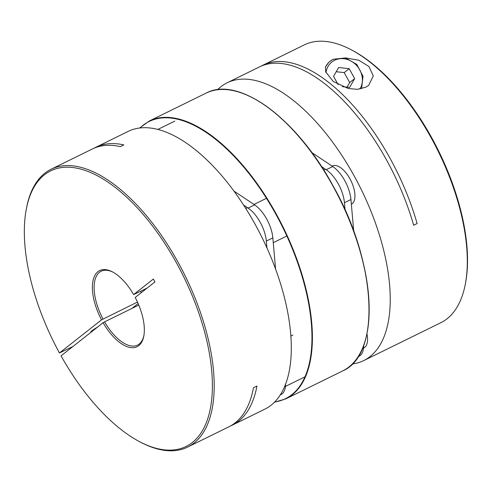 <?xml version="1.0" encoding="UTF-8"?>
<svg xmlns="http://www.w3.org/2000/svg" width="492" height="492" viewBox="0 0 492 492"><rect width="100%" height="100%" fill="white"/><g stroke="black" fill="none" stroke-linecap="round" stroke-linejoin="round"><path stroke-width="0.74" d="M26.211 209.697L26.445 208.399A154.783 73.296 63.8 0 1 51.119 169.242A154.783 73.296 63.8 0 1 177.944 262.045A154.783 73.296 63.8 0 1 187.587 447.099A154.783 73.296 63.8 0 1 141.518 442.683L140.349 442.08A153.529 72.699 -116.2 0 0 211.99 374.529A153.529 72.699 -116.2 0 0 123.467 194.291A153.529 72.699 -116.2 0 0 26.211 209.697A153.529 72.699 -116.2 0 0 59.458 352.973L101.524 319.855L137.465 302.063M187.587 447.099L228.811 426.853A154.783 73.296 -116.2 0 0 253.466 387.764L256.941 386.06A154.783 73.296 63.8 0 1 232.285 425.149L264.702 409.227A154.783 73.296 -116.2 0 0 255.053 224.167A154.783 73.296 -116.2 0 0 128.227 131.364L95.811 147.292A154.783 73.296 63.8 0 1 123.824 144.919L120.349 146.622A154.783 73.296 -116.2 0 0 92.336 148.996L51.119 169.242M94.101 148.19A154.783 73.296 63.8 0 1 95.811 147.292M59.458 352.973L72.896 346.516M141.296 292.66A41.168 19.495 63.8 0 1 140.706 291.246M112.877 272.107A41.168 19.495 -116.2 0 0 101.204 271.221A41.168 19.495 -116.2 0 0 102.988 318.994M101.524 319.855A42.423 20.086 63.8 0 1 93.093 280.354A42.423 20.086 63.8 0 1 112.287 271.793A42.423 20.086 63.8 0 1 133.615 294.591L147.053 288.134M144.174 289.542A41.168 19.495 -116.2 0 0 144.445 290.182M232.285 425.149A154.783 73.296 63.8 0 1 230.527 425.955M97.65 327.026A13.173 1.168 151.1 0 0 90.78 332.063A13.173 1.168 151.1 0 0 91.161 332.137M140.349 442.08A153.529 72.699 -116.2 0 1 61.045 355.845L103.111 322.727A42.423 20.086 63.8 0 0 143.824 335.999A42.423 20.086 63.8 0 0 135.195 297.463L154.949 281.916L153.363 279.044L133.615 294.591M138.769 305.071L104.575 321.866A41.168 19.495 -116.2 0 0 137.502 345.12A41.168 19.495 -116.2 0 0 143.935 335.341M103.111 322.727L104.575 321.866M138.123 303.539L131.887 308.453M338.145 84.661L333.558 76.346L338.619 67.533L349.179 68.671L354.671 78.622L349.603 87.428L342.321 86.647M336.202 71.734L344.191 72.595L349.179 68.671M344.191 72.595L349.683 82.545L354.671 78.622M349.683 82.545L347.032 87.152M345.12 57.871L358.686 60.178L368.889 66.475L373.299 75.916L368.619 85.43L365.759 87.219L357.37 89.316L348.219 88.511L333.225 81.438L325.735 71.918L325.483 67.017L328.761 62.324L330.249 61.156A21.408 18.758 51.8 0 0 325.421 67.269M227.163 82.773L259.585 66.85A154.783 73.296 63.8 0 1 413.649 225.244L417.118 223.534A154.783 73.296 -116.2 0 0 263.054 65.147L304.277 44.901A154.783 73.296 63.8 0 1 350.347 49.317A154.783 73.296 63.8 0 1 465.42 283.601A154.783 73.296 63.8 0 1 447.025 318.804A154.783 73.296 63.8 0 1 440.752 322.758L363.637 360.636A154.783 73.296 -116.2 0 0 369.91 356.675A154.783 73.296 -116.2 0 0 357.666 182.434A154.783 73.296 -116.2 0 0 227.163 82.773A154.783 73.296 -116.2 0 0 220.89 86.727A154.783 73.296 -116.2 0 0 217.519 89.735M352.235 364.012A154.783 73.296 -116.2 0 0 363.637 360.636M263.054 65.147A154.783 73.296 -116.2 0 0 261.344 66.045M465.42 283.601L465.66 282.303A153.529 72.699 -116.2 0 0 351.522 49.92L350.347 49.317M351.368 204.309A21.408 10.135 -116.2 0 0 349.935 178.768A21.408 10.135 -116.2 0 0 332.401 165.933L332.075 166.087M363.557 348.059L363.889 347.893A21.408 10.135 -116.2 0 0 366.927 333.804M358.078 356.706L359.092 356.214A26.759 12.669 -116.2 0 0 363.68 345.304M353.736 231.252L350.944 199.524A26.759 12.669 -116.2 0 0 332.727 166.524L311.823 152.569M345.07 209.918L344.437 202.722A26.759 12.669 -116.2 0 0 326.221 169.722L321.497 166.567M280.169 394.971L280.981 394.572A26.759 12.669 -116.2 0 0 285.575 384.043M266.935 247.925L266.332 241.08A26.759 12.669 -116.2 0 0 248.116 208.085L243.638 205.096M275.588 269.161L272.839 237.888A26.759 12.669 -116.2 0 0 254.622 204.887L234.007 191.124M333.182 59.304A21.408 18.758 51.8 0 0 330.249 61.156L333.25 59.261L345.439 57.939L356.823 64.446L363.01 76.217L361.583 88.701M325.987 72.607A19.76 17.318 -128.2 0 1 334.603 60.252A19.76 17.318 -128.2 0 1 356.946 65.842A19.76 17.318 -128.2 0 1 359.88 89.04M344.437 202.722L350.944 199.524M326.221 169.722L332.727 166.524M272.839 237.888L266.332 241.08M254.622 204.887L248.116 208.085M206.074 93.129L149.322 121.007A154.783 73.296 63.8 0 1 276.141 213.811A154.783 73.296 63.8 0 1 285.791 398.871L342.549 370.993A154.783 73.296 -116.2 0 0 332.899 185.933A154.783 73.296 -116.2 0 0 206.074 93.129C238.319 75.467 296.621 118.228 333.066 185.871C376.601 262.224 381.509 354.707 342.549 370.993M274.622 401.989A154.451 73.136 -116.2 0 0 275.76 214.038A154.451 73.136 -116.2 0 0 140.023 127.938M252.298 97.625A154.451 73.136 63.8 0 1 333.022 185.884M333.035 185.908A154.451 73.136 63.8 0 1 367.247 331.663M323.791 170.158L325.569 169.285M344.136 207.864L344.855 207.513M174.838 121.094L157.926 129.402M286.824 236.012L273.263 242.673M266.48 198.307L253.97 204.451M247.464 207.649L245.791 208.467M304.868 376.884L285.446 386.417M292.943 335.04L290.815 336.085M149.322 121.007L139.636 127.988M274.351 402.265L285.791 398.871"/></g></svg>
